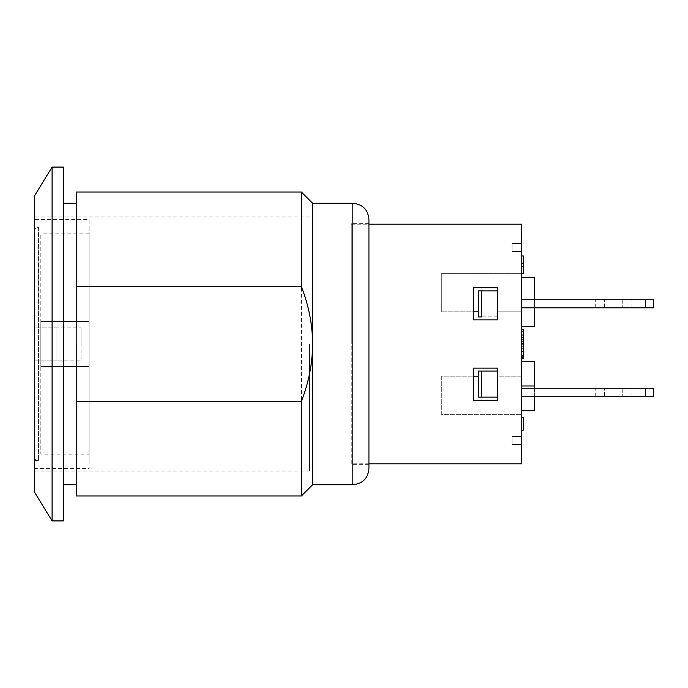 <?xml version="1.0" encoding="UTF-8"?>
<svg xmlns="http://www.w3.org/2000/svg" width="688" height="688" viewBox="0 0 688 688"><rect width="100%" height="100%" fill="white"/><g stroke="black" fill="none" stroke-linecap="round" stroke-linejoin="round"><path stroke-width="0.52" stroke-dasharray="3.44 2.58" d="M34.4 227.401L34.4 460.599L34.4 227.401L38.425 227.401L38.425 460.599L38.425 227.401A4.025 4.025 0 0 0 34.4 231.417L34.4 456.583L34.4 231.417M34.4 219.352L34.4 468.648L34.4 219.352L89.079 219.352L89.079 468.648L89.079 219.352M34.4 468.648L89.079 468.648M89.079 227.401L89.079 460.599L89.079 227.401M77.022 344L77.022 327.918L81.038 327.918L56.915 327.918L77.022 327.918L77.022 344L56.915 344L56.915 327.918L34.4 327.918L34.4 360.082L34.4 327.918L56.915 327.918L56.915 360.082L81.038 360.082L34.4 360.082L56.915 360.082L56.915 344L81.038 344L81.038 360.082L81.038 327.918L81.038 344L56.915 344L77.022 344M56.915 327.918L56.915 360.082L56.915 327.918M89.079 454.166L89.079 233.834L89.079 454.166L40.833 454.166L40.833 233.834L40.833 454.166M40.833 321.485L40.833 366.515L40.833 321.485L89.079 321.485L40.833 321.485M40.833 366.515L89.079 366.515L89.079 321.485L89.079 366.515L40.833 366.515M312.636 484.73L312.636 203.27M368.931 219.352L368.931 468.648M368.931 344L368.931 464.624L368.931 344M351.241 344L351.241 223.376L351.241 344M351.241 463.815L351.241 224.185L351.241 463.815L368.931 463.815M301.378 495.988L301.378 192.012M76.213 495.988L76.213 192.012M63.348 344L63.348 203.27L63.348 344M63.348 167.089L63.348 520.911M52.09 520.911L52.09 167.089M34.4 196.037L34.4 491.963M34.4 344L34.4 216.944L34.4 344M309.419 344L309.419 471.056L309.419 344M521.719 224.185L521.719 463.815M497.596 400.287L497.596 368.123L473.473 368.123L473.473 400.287L497.596 400.287L497.596 371.073L497.596 400.287L473.473 400.287L497.596 400.287M478.298 316.927L478.298 290.929L497.596 290.929L497.596 311.836L521.719 311.836L521.719 376.164L521.719 249.065L521.719 273.635L441.3 273.635L441.3 311.836L473.473 311.836L473.473 319.877L497.596 319.877L497.596 287.713L473.473 287.713L473.473 319.877L497.596 319.877L497.596 290.826L478.298 290.826L478.298 316.893L497.596 316.893L497.596 319.877L473.473 319.877L473.473 287.713L497.596 287.713L497.596 290.826L481.514 290.826L481.514 316.893L478.298 316.893L478.298 290.826L481.514 290.826M497.596 290.929L497.596 311.836L521.719 311.836L521.719 308.559L521.719 326.714L521.719 273.635L521.719 277.66L521.719 273.635L441.3 273.635L441.3 311.836L473.473 311.836L473.473 287.713L497.596 287.713L497.596 316.927L481.514 316.893M497.596 368.123L497.596 371.107L497.596 368.123L473.473 368.123L473.473 400.287L473.473 368.123L497.596 368.123M521.719 410.34L521.719 361.286L521.719 385.977L521.719 376.164L497.596 376.164L497.596 397.071L478.298 397.071L478.298 376.164L441.3 376.164L441.3 414.365L521.719 414.365L521.719 396.271L653.6 396.271L645.559 396.271L645.559 388.23L653.6 388.23L653.6 396.271L653.6 388.23L645.559 388.23L645.559 396.271L645.559 388.23L653.6 388.23L653.6 396.271L645.559 396.271L653.6 396.271L645.559 396.271L645.559 388.23L653.6 388.23L653.6 396.271L653.6 388.23L645.559 388.23L645.559 396.271L521.719 396.271L521.719 385.813L534.585 385.813L534.585 396.271L645.559 396.271L534.585 396.271L534.585 388.23L645.559 388.23L521.719 388.23L521.719 396.271L521.719 388.23L645.559 388.23L534.585 388.23L534.585 410.34L521.719 410.34L521.719 438.935L521.719 414.365L441.3 414.365L441.3 376.164L473.473 376.164M497.596 397.071L497.596 376.164L521.719 376.164L521.719 385.813L521.719 380.636M521.719 346.339L521.719 358.835L521.719 344.267L521.719 351.559L521.719 346.339L523.327 346.339L523.327 358.835M521.719 329.406L523.327 329.406L521.719 329.406L521.719 341.394L521.719 329.406L521.719 341.394L521.719 329.406L523.327 329.406L523.327 351.448M521.719 357.648L521.719 344.181L521.719 357.648L523.327 357.648L523.327 344.181L523.327 357.648M521.719 351.448L521.719 335.047L521.719 351.448M521.719 300.424L521.719 299.77L534.585 299.77L534.585 307.811L521.719 307.811L645.559 307.811L645.559 299.77L653.6 299.77L653.6 307.811L645.559 307.811L653.6 307.811L645.559 307.811L645.559 299.77L653.6 299.77L653.6 307.811L653.6 299.77L645.559 299.77L645.559 307.811L653.6 307.811L645.559 307.811L645.559 299.77L645.559 307.811L534.585 307.811L534.585 299.77L653.6 299.77L653.6 307.811L653.6 299.77L534.585 299.77L534.585 326.714L521.719 326.714M622.236 307.811L595.705 307.811L631.085 307.811L595.705 307.811L631.085 307.811L595.705 307.811L631.085 307.811L622.236 307.811L622.236 299.77L631.085 299.77L595.705 299.77L631.085 299.77L595.705 299.77L631.085 299.77L622.236 299.77L622.236 307.811M521.719 308.559L521.719 299.77L645.559 299.77L534.585 299.77L534.585 277.66L521.719 277.66M622.236 396.271L595.705 396.271L631.085 396.271L595.705 396.271L631.085 396.271L595.705 396.271L631.085 396.271L622.236 396.271L622.236 388.23L595.705 388.23L631.085 388.23L595.705 388.23L631.085 388.23L595.705 388.23L631.085 388.23L622.236 388.23L622.236 396.271M521.719 396.271L534.585 396.271L534.585 388.23L645.559 388.23M521.719 388.23L534.585 388.23M521.719 251.524L521.719 243.483L521.719 251.524L512.07 251.524L512.07 243.483L512.07 251.524L521.719 251.524M521.719 255.979L523.327 255.979L523.327 263.16L521.719 263.16L523.327 263.16L523.327 266.239L521.719 266.239L521.719 273.42L521.719 255.979L521.719 266.239L523.327 266.239L523.327 273.42L521.719 273.42M481.514 371.107L497.596 371.107L478.298 371.107L478.298 397.174L497.596 397.174L481.514 397.174L481.514 371.107L478.298 371.107L478.298 397.174L481.514 397.174M478.298 376.164L478.298 371.073M521.719 351.129L523.327 351.129M521.719 348.704L523.327 348.704M521.719 337.576L523.327 337.576M521.719 349.005L523.327 349.005M521.719 263.16L523.327 263.16M521.719 266.239L523.327 266.239M521.719 331.478L523.327 331.478L521.719 331.478M521.719 339.468L523.327 339.468L521.719 339.468M521.719 341.394L523.327 341.394L521.719 341.394M521.719 339.33L523.327 339.33L521.719 339.33M521.719 331.358L523.327 331.358M521.719 344.181L523.327 344.181M521.719 357.399L523.327 357.399M521.719 355.429L523.327 355.429M521.719 346.253L523.327 346.253M521.719 355.619L523.327 355.619M523.327 351.585L521.719 351.585L523.327 351.559L523.327 344.267L523.327 356.762L523.327 346.339M521.719 344.267L523.327 344.267M521.719 356.762L523.327 356.762M521.719 243.483L512.07 243.483L521.719 243.483M534.585 307.811L645.559 307.811L534.585 307.811L534.585 299.77M521.719 361.286L534.585 361.286L534.585 385.813M534.585 396.271L645.559 396.271M521.719 430.112L521.719 417.195L521.719 430.112L523.327 430.112L523.327 417.195L521.719 417.195M521.719 436.476L521.719 444.517L521.719 436.476L512.07 436.476L512.07 444.517L512.07 436.476L521.719 436.476M521.719 444.517L512.07 444.517L521.719 444.517M521.719 307.811L645.559 307.811M521.719 299.77L645.559 299.77M352.849 484.73L352.849 203.27M604.546 307.811L604.546 299.77L604.546 307.811M604.546 396.271L604.546 388.23L604.546 396.271M521.719 343.802L523.327 343.802M521.719 343.742L523.327 343.742M521.719 343.561L523.327 343.561M521.719 351.215L523.327 351.215M521.719 351.396L523.327 351.396M521.719 351.353L523.327 351.353M521.719 351.172L523.327 351.172M521.719 346.133L523.327 346.133M521.719 355.988L523.327 355.988M521.719 351.542L523.327 351.542M34.4 456.583C34.658 459.042 36 460.384 38.425 460.599L34.4 460.599M89.079 233.834L40.833 233.834M368.931 223.376L351.241 223.376M368.931 464.624L351.241 464.624M309.419 216.944L34.4 216.944M309.419 471.056L34.4 471.056M351.241 224.185L368.931 224.185M595.705 307.811L595.705 299.77M631.085 307.811L631.085 299.77M595.705 396.271L595.705 388.23M631.085 396.271L631.085 388.23"/><path stroke-width="1.03" d="M301.378 192.012L301.378 286.595L76.213 286.595L76.213 192.012L301.378 192.012L312.636 203.27L312.636 484.73L352.849 484.73C362.61 483.776 367.977 478.409 368.931 468.648L368.931 219.352C367.977 209.591 362.61 204.224 352.849 203.27L352.849 484.73M301.378 286.595C308.706 305.334 312.455 324.469 312.636 344C312.455 363.531 308.706 382.666 301.378 401.405L301.378 495.988L312.636 484.73M301.378 401.405L76.213 401.405L76.213 495.988L301.378 495.988M76.213 286.595L76.213 401.405M63.348 520.911L63.348 167.089L52.09 167.089L52.09 520.911L63.348 520.911M52.09 520.911L34.4 491.963L34.4 196.037L52.09 167.089M368.931 224.185L521.719 224.185L521.719 463.815L368.931 463.815M497.596 368.123L497.596 400.287L473.473 400.287L473.473 368.123L497.596 368.123M497.596 287.713L497.596 319.877L473.473 319.877L473.473 287.713L497.596 287.713M645.559 307.811L653.6 307.811L653.6 299.77L645.559 299.77L645.559 307.811L521.719 307.811M521.719 299.77L645.559 299.77M645.559 396.271L653.6 396.271L653.6 388.23L645.559 388.23L645.559 396.271L521.719 396.271M521.719 388.23L645.559 388.23M473.473 311.836L478.298 311.836L473.473 311.836M534.585 299.77L534.585 277.66L521.719 277.66M473.473 376.164L478.298 376.164M478.298 371.073L497.596 371.073L481.514 371.073L481.514 397.071L478.298 397.071L478.298 371.073L481.514 371.073M521.719 410.34L534.585 410.34L534.585 396.271M534.585 388.23L534.585 361.286L521.719 361.286M521.719 385.977L534.585 385.977M521.719 351.448L523.327 351.448L523.327 329.406L521.719 329.406M521.719 335.047L523.327 335.047M521.719 273.42L523.327 273.42L523.327 255.979L521.719 255.979M521.719 266.239L523.327 266.239M521.719 263.16L523.327 263.16M521.719 331.358L523.327 331.358M521.719 358.835L523.327 358.835L523.327 351.448M497.596 397.071L481.514 397.071M478.298 290.929L478.298 316.927L481.514 316.927L481.514 290.929L478.298 290.929M497.596 290.929L481.514 290.929M478.298 316.927L481.514 316.927M521.719 326.714L534.585 326.714L534.585 307.811M521.719 430.112L523.327 430.112L523.327 417.195L521.719 417.195M521.719 343.768L523.327 343.768M521.719 356.969L523.327 356.969M521.719 351.559L523.327 351.559M312.636 203.27L352.849 203.27M63.348 484.73L76.213 484.73M63.348 203.27L76.213 203.27"/></g></svg>
